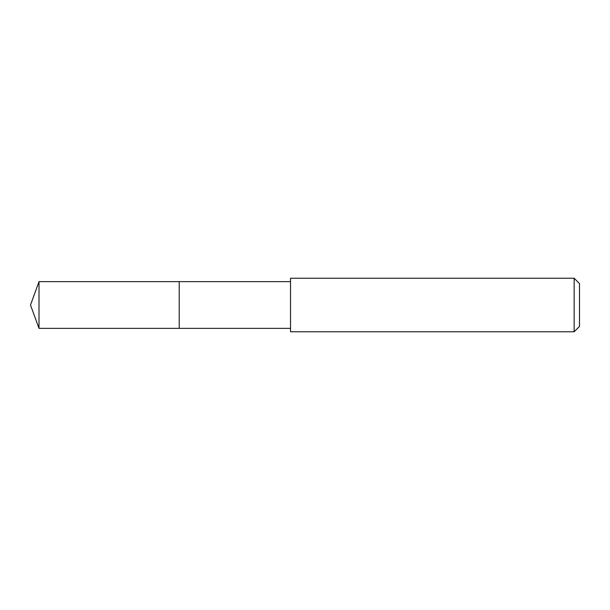 <?xml version="1.0" encoding="UTF-8"?>
<svg xmlns="http://www.w3.org/2000/svg" width="610" height="610" viewBox="0 0 610 610"><rect width="100%" height="100%" fill="white"/><g stroke="black" fill="none" stroke-linecap="round" stroke-linejoin="round"><path stroke-width="0.91" d="M290.52 281.637L39.002 281.637L39.002 328.363L179.21 328.363L179.21 281.637L179.21 328.363L290.52 328.363M39.002 328.363L30.5 305L39.002 281.637M290.52 278.244L290.52 331.756L574.147 331.756L574.147 278.244L290.52 278.244M574.147 278.244L579.5 283.597L579.5 326.403L574.147 331.756"/></g></svg>
